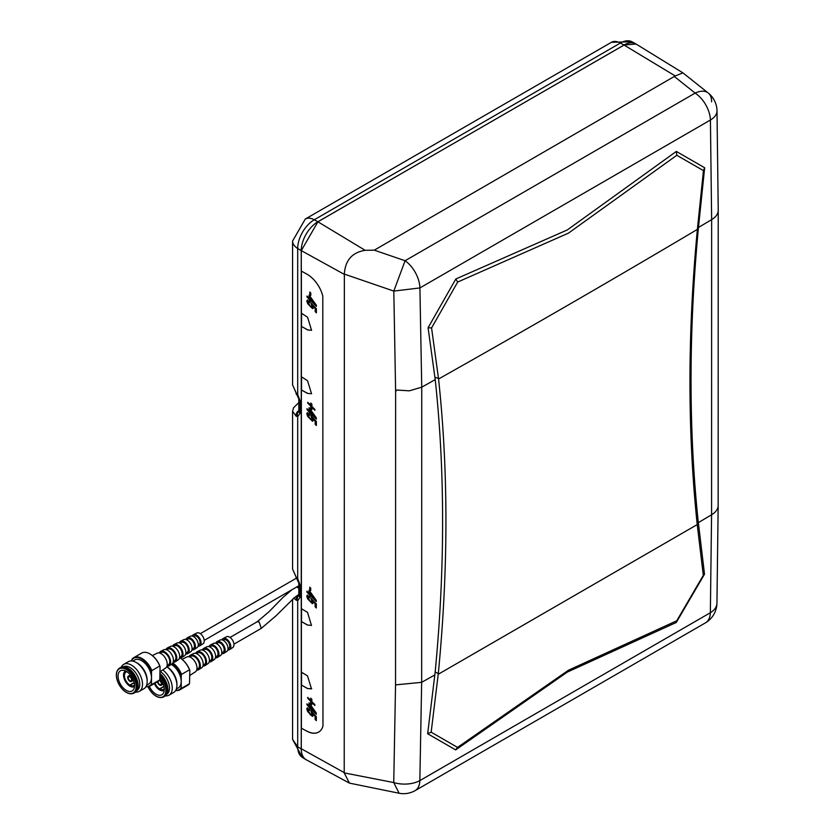 <?xml version="1.0" encoding="UTF-8"?>
<svg xmlns="http://www.w3.org/2000/svg" width="835" height="835" viewBox="0 0 835 835"><rect width="100%" height="100%" fill="white"/><g stroke="black" fill="none" stroke-linecap="round" stroke-linejoin="round"><path stroke-width="1.25" d="M298.815 595.094A4.666 3.747 85.3 0 0 297.698 600.751L300.099 597.275A4.666 2.693 0 0 1 298.815 595.418L298.815 583.216L292.574 569.063L296.133 576.985L297.698 578.676L297.698 416.665L300.099 413.179A4.666 2.693 180 0 1 298.815 411.331L298.815 399.046L292.574 384.925L296.133 392.815L297.698 394.506L297.698 248.475A23.432 13.527 -60 0 1 314.273 219.772L620.395 43.034A18.662 10.771 -120 0 0 611.418 42.303L631.897 41.75L635.602 43.733A23.568 13.61 120 0 0 624.037 45.027L317.916 221.797L301.278 250.615L301.278 271.031L306.737 274.047A23.328 13.767 -121.1 0 1 322.79 296.112L322.968 726.053A23.328 13.767 -121.1 0 1 318.761 732.013A23.328 13.767 -121.1 0 1 306.706 731.095L301.278 728.11L306.706 731.095M298.815 411.008A4.666 3.747 -94.7 0 0 297.698 416.665L296.133 416.185L292.584 411.258M711.597 101.849A23.328 13.36 128.6 0 0 708.247 93.019A23.328 13.36 128.6 0 0 695.127 93.102L405.1 260.729L393.807 291.081L419.911 287.929L421.738 387.189L409.275 390.822L396.834 390.039L395.623 391.427L393.807 291.081L344.354 274.11C345.179 260.353 352.109 252.421 365.156 250.312L374.299 250.166L675.223 75.943L624.048 45.059L317.916 221.766A23.568 13.61 120 0 0 301.247 250.636L301.247 748.943L297.698 746.782L297.698 600.751L293.628 598.298M311.601 330.242L307.572 329.94L311.549 330.274L307.572 317.237L301.393 313.198L301.383 271.093M631.897 41.75A23.432 13.527 -60 0 0 620.395 43.034L624.037 45.027L635.999 44.004L682.915 72.864L708.247 93.019A23.328 23.328 0 0 1 717.004 110.679L717.004 110.679A23.328 13.005 178.6 0 1 710.418 120.021L711.639 219.636A23.328 13.464 0 0 0 718.225 210.263L717.004 110.679M311.726 688.729L307.499 688.551L311.476 688.885L307.499 675.859L301.383 672.165L301.383 622.044M302.072 390.227L301.529 389.924L301.581 377.253M307.677 329.877L301.529 326.443L301.581 313.783M307.593 688.489L301.529 685.107L301.529 672.425M311.528 625.384L307.614 625.018L301.529 621.626L301.529 608.934M307.04 760.184A23.568 13.61 -60 0 1 305.913 759.599A23.568 13.61 -60 0 1 301.247 748.943M636.677 44.432A23.568 13.61 120 0 0 635.602 43.733M344.354 274.11L344.218 772.897L349.427 783.115L306.341 759.808A23.526 13.59 -60 0 1 301.278 748.755L301.278 728.11M301.383 728.036L301.383 685.514M307.614 625.018L311.476 625.415L307.51 612.379L301.383 608.652L301.383 390.529L301.946 390.31L301.383 390.529M311.58 393.713L307.551 393.41L311.528 393.744L307.551 380.708L301.383 376.762L301.383 327.163L301.957 326.84L301.393 327.163M307.499 688.551L302.019 685.378M307.51 625.081L302.019 621.898M307.656 393.348L301.946 390.31L307.551 393.41M307.572 329.94L302.093 326.756M318.813 731.982A23.328 13.767 58.9 0 1 306.81 731.032M307.311 707.892L306.737 708.769L309.461 709.291L309.461 710.408L307.812 709.99L310.025 713.633L311.591 714.802L312.081 714.405L310.787 710.762L316.308 716.545L316.308 720.647L315.119 719.436L315.119 716.242L312.363 713.351L313.177 715.741L312.426 716.378L307.656 711.566L306.737 708.769L307.489 707.683M307.363 412.74L306.789 413.617L309.514 414.139L309.514 415.256L307.864 414.838L310.077 418.492L311.643 419.661L312.133 419.253L310.839 415.611L316.361 421.393L316.361 425.495L315.171 424.284L315.171 421.101L312.415 418.199L313.229 420.589L312.478 421.226L307.708 416.414L306.789 413.617L307.541 412.532M313.104 308.418A1.357 0.783 60 0 1 312.833 308.386L310.536 306.675A9.216 5.323 60 0 1 308.167 303.512A4.133 2.39 60 0 1 307.27 300.704L309.534 301.487L309.534 302.604L307.885 302.197L310.098 305.84L311.653 307.009L312.154 306.612L310.86 302.959L316.382 308.741L316.382 312.843L315.181 311.643L315.181 308.449L312.436 305.558L313.25 307.948L312.499 308.585L307.729 303.763L306.8 300.965L307.562 299.88M311.653 307.009L312.499 306.414L312.144 305.161A5.24 3.027 -120 0 0 311.163 303.616L311.184 303.303M309.044 594.238L306.946 592.119L306.946 591.17L309.044 593.288L309.044 590.178L316.308 600.396L316.308 601.555L310.192 595.397L310.192 596.503L309.044 595.345L309.461 593.998L307.405 591.639M309.096 412.855L309.096 411.749L306.988 409.63L306.988 408.68L309.096 410.799L309.096 407.689L316.361 417.907L316.361 419.066L310.244 413.377M309.764 587.172L310.724 588.143L310.724 590.543L309.764 589.573L309.764 587.172M309.107 299.097L307.009 296.978L307.009 296.039L309.107 298.147L309.107 295.037L316.382 305.266L316.382 306.424L310.255 300.256L310.255 301.362L309.107 300.203L309.524 298.857L307.468 296.498M309.044 708.007L309.044 706.89L306.946 704.782L306.946 703.832L309.044 705.951L309.044 702.84L316.308 713.059L316.308 714.217L310.192 708.529M309.827 292.031L310.797 293.002L310.797 295.402L309.827 294.431L309.827 292.031M310.766 408.451L310.766 406.154L307.76 403.128L307.76 402.261L310.766 405.288L310.766 403.002L311.893 404.14L311.893 406.436L314.899 409.463L314.899 410.329L311.893 407.303L311.893 409.599L310.766 408.451L311.893 409.025M310.714 703.602L310.714 701.306L307.708 698.279L307.708 697.413L310.714 700.44L310.714 698.144L311.841 699.292L311.841 701.588L314.847 704.615L314.847 705.481L311.841 702.454L311.841 704.75L310.714 703.602L311.841 704.176M307.311 595.23L306.737 596.106L309.461 596.628L309.461 597.745L307.823 597.338L310.025 600.981L311.591 602.15L312.081 601.753L310.787 598.1L316.308 603.882L316.308 607.984L315.119 606.784L315.119 603.59L312.363 600.699L313.177 603.089L312.426 603.726L307.666 598.904L306.737 596.106L307.489 595.021M311.591 602.15L312.426 601.544L312.081 600.302A5.24 3.027 -120 0 0 311.09 598.758L311.121 598.444M313.177 603.089L312.426 603.726L310.474 601.816A9.216 5.323 60 0 1 308.105 598.653A4.133 2.39 60 0 1 307.196 595.846M301.278 748.755L344.218 772.615M349.427 783.115L398.911 793.198M675.223 75.943L682.915 72.864M374.299 250.166L405.1 260.739A23.328 13.287 60.8 0 1 419.911 287.929L710.418 120.021A23.328 13.652 59.2 0 0 695.127 93.102L674.659 76.757M344.218 772.897L393.744 782.562A23.328 13.725 2.1 0 0 419.848 780.6L421.665 682.331L421.738 387.189A13994.151 8079.45 0 0 0 435.223 379.612L428.084 327.748A1966.582 1572.42 -34.5 0 1 431.57 327.925L438.563 378.986A13994.151 8079.45 0 0 0 697.371 229.406L703.456 170.643L676.799 155.279L568.468 233.132L457.684 282.042L431.57 327.925M438.563 378.986C448.468 471.556 448.385 569.762 438.302 673.584L431.163 732.191L457.528 747.398L568.447 670.234L676.747 620.781L703.31 575.336A1971.351 481.179 104.5 0 0 704.51 574.188L698.039 519.996C688.562 428.178 688.698 330.67 698.457 227.475L704.656 167.762L676.329 151.417L567.32 229.938L455.816 278.994L428.084 327.748M698.457 227.475A13994.151 8079.45 0 0 0 711.639 219.636L711.577 514.777L710.355 612.723A23.328 13.684 59.3 0 1 705.533 622.806A23.328 23.328 0 0 0 716.941 603.34L716.941 603.34A23.328 13.913 -178.6 0 1 710.355 612.723L419.848 780.6A23.328 13.256 60.6 0 1 415.026 790.682L705.533 622.806M676.329 151.417A592.86 349.969 -92.1 0 1 676.799 155.279M438.229 674.273L697.235 524.589L697.162 523.942C687.497 431.538 687.56 333.353 697.371 229.406M703.31 575.336L697.235 524.589M676.747 620.77A592.829 99.72 -54.9 0 1 676.277 622.482M457.528 747.388A592.537 264.966 148.7 0 0 455.659 749.903L567.299 672.102L676.266 622.482L704.51 574.188M704.656 167.762A1971.56 611.94 99 0 0 703.456 170.643M455.816 278.994A592.735 515.247 109.8 0 0 457.684 282.053M435.223 379.612C445.076 471.504 445.065 568.959 435.171 671.966L427.666 733.746A1972.625 1446.658 -30 0 0 431.163 732.191M455.659 749.903L427.666 733.746M698.321 522.658L711.577 514.777A23.328 13.475 0 0 0 718.163 505.394L716.941 603.34M395.623 391.427L395.55 684.877L421.665 682.331L434.889 674.899M395.55 684.877L393.744 782.562L399.12 793.25A23.328 23.328 0 0 0 415.026 790.682M309.107 300.203L309.524 298.857M316.382 306.007L310.255 300.256M309.107 298.147L309.524 295.454M310.255 300.736L309.524 299.974M315.244 303.888L310.255 297.166L310.255 299.306L315.244 303.888M314.962 304.044L310.255 297.166M310.244 412.908L316.361 418.659M309.503 408.106L309.096 410.799M307.457 409.15L309.503 411.509L309.503 412.615M310.244 409.818L315.233 416.529L310.244 409.818L310.244 411.958L314.941 416.696M310.192 708.049L316.308 713.81M309.461 703.258L309.044 705.951M307.405 704.302L309.461 706.65L309.461 707.767M310.192 704.97L315.181 711.681L310.192 704.97L310.192 707.109L314.889 711.848M309.044 595.345L309.461 593.998M316.308 601.148L310.192 595.397M309.044 593.288L309.461 590.596M310.192 595.866L309.461 595.104M315.181 599.029L310.192 592.307L310.192 594.447L315.181 599.029M314.899 599.186L310.192 592.307M309.827 294.431L310.223 292.427M310.797 294.797L310.223 294.202M315.181 308.449L312.436 305.558M316.382 312.436L315.463 311.476L315.463 308.292M309.942 302.374L308.324 301.936M307.27 300.694L307.374 300.089M311.893 407.303L314.899 409.86M311.142 403.378L310.766 405.288M308.198 402.71L311.142 405.946L311.142 408.231M315.171 421.101L315.442 424.128L316.361 425.078M312.415 418.199L315.442 420.934M311.163 415.955L311.142 416.268A5.24 3.027 60 0 1 312.133 417.803L312.478 419.055M308.313 414.588L309.921 415.016M307.249 413.346A4.133 2.39 -120 0 0 308.167 416.154A9.216 5.323 -120 0 0 310.526 419.327L312.812 421.038M311.841 702.454L314.847 705.011M311.09 698.53L310.714 700.44M308.146 697.862L311.09 701.087L311.09 703.383M315.119 716.242L315.39 719.279L316.308 720.229M312.363 713.351L315.39 716.086M311.121 711.096L311.09 711.41A5.24 3.027 60 0 1 312.081 712.954L312.426 714.207M308.261 709.74L309.868 710.167M307.196 708.497A4.133 2.39 -120 0 0 308.115 711.305A9.216 5.323 -120 0 0 310.474 714.468M310.077 714.697L312.77 716.179M315.119 603.59L312.363 600.699M316.308 607.567L315.39 606.617L315.39 603.423M309.868 597.516L308.261 597.077M309.764 589.573L310.161 587.569M310.724 589.938L310.161 589.343M298.815 403.545L298.815 410.298M297.385 395.498A4.666 1.033 -37.6 0 1 297.698 394.506L300.099 400.904L300.099 413.179M296.404 394.318A4.666 2.348 -41.3 0 1 296.133 392.815M296.133 416.185A4.666 3.632 -65.6 0 1 298.815 410.601M298.815 594.687A4.666 3.632 114.4 0 0 296.133 600.271M297.385 579.667A4.666 1.033 -37.6 0 1 297.698 578.676L300.099 585.074L300.099 597.275M296.404 578.478A4.666 2.348 -41.3 0 1 296.133 576.985M257.18 621.772L259.153 621.95L261.292 628.369L233.946 644.161M296.665 586.995L298.815 588.268M149.361 686.401A11.659 6.732 -120 0 0 156.03 694.177A11.659 6.732 -120 0 0 161.865 694.762A11.659 6.732 -120 0 0 160.08 678.709M158.013 681.475A2.328 1.346 -120 0 0 159.662 684.47A2.328 1.346 -120 0 0 160.831 684.585A2.328 1.346 -120 0 0 161.186 682.717A2.328 1.346 -120 0 0 159.662 680.661A2.328 1.346 -120 0 0 159.287 680.494M159.683 680.034A3.11 1.795 60 0 1 161.698 682.779A3.11 1.795 60 0 1 161.218 685.253A3.11 1.795 60 0 1 159.662 685.097A3.11 1.795 60 0 1 157.502 681.778M167.063 666.914L167.063 666.914A13.934 8.047 60 0 1 176.916 683.98L176.916 685.337A15.594 9.008 60 0 1 173.68 692.476L169.025 695.169A15.594 9.008 60 0 1 165.424 695.858M171.269 664.399A13.934 8.047 60 0 1 171.342 664.441A13.934 8.047 60 0 1 180.444 676.715A13.934 8.047 60 0 1 178.314 687.883L176.352 689.011M166.739 666.768A15.594 9.008 60 0 1 176.916 685.337M162.752 669.931A15.594 9.008 60 0 1 171.686 683.656A15.594 9.008 60 0 1 169.025 695.169M160.257 671.559A13.652 7.88 60 0 1 168.785 683.416A13.652 7.88 60 0 1 166.875 694.156M160.08 675.15A14.435 8.329 60 0 1 163.89 696.787A14.435 8.329 60 0 1 162.282 697.371A14.435 8.329 60 0 1 162.011 697.413M160.08 673.615A14.435 8.329 60 0 1 167.522 686.172A14.435 8.329 60 0 1 164.912 696.202L163.89 696.787M160.08 676.058A14.247 8.225 60 0 1 166.238 689.261A14.247 8.225 60 0 1 161.75 697.465A14.247 8.225 60 0 1 159.13 697.371A14.247 8.225 60 0 1 159.057 697.361M160.08 676.381A14.122 8.152 60 0 1 166.04 691.067A14.122 8.152 60 0 1 158.974 697.34A14.122 8.152 60 0 1 156.072 696.16A14.122 8.152 60 0 1 147.993 686.746M160.08 676.632A13.934 8.047 60 0 1 165.664 692.612A13.934 8.047 60 0 1 156.03 696.035A13.934 8.047 60 0 1 148.056 686.735M180.621 658.293A15.907 9.185 60 0 1 180.767 658.387A15.907 9.185 60 0 1 189.827 670.39L189.514 683.708A16.376 9.456 60 0 1 187.812 685.222L179.869 689.814A16.376 9.456 60 0 1 175.674 690.482M189.514 683.708L181.571 688.291A16.376 9.456 60 0 1 179.869 689.814M172.835 662.99A16.376 9.456 60 0 1 181.571 674.388L189.514 669.795L189.827 670.39M180.35 658.105A16.376 9.456 60 0 1 180.475 658.199A16.376 9.456 60 0 1 189.514 669.795M172.438 663.522A15.907 9.185 60 0 1 181.237 675.348L181.571 674.388M181.571 688.291L181.237 687.716A15.907 9.185 60 0 1 175.778 690.315M181.237 687.716L181.237 675.348M164.171 690.368L164.234 690.336A9.018 5.208 60 0 1 164.171 690.368A9.018 5.208 60 0 1 159.767 689.992L159.767 688.969L163.952 686.558M159.767 688.969A7.776 4.488 -120 0 0 163.545 689.292A7.776 4.488 -120 0 0 164.255 688.698M154.997 683.218A7.776 4.488 -120 0 0 159.548 688.844L159.767 689.731M159.548 688.844L163.9 686.339M159.548 689.867A9.018 5.208 60 0 1 154.36 683.583M182.113 659.379L186.769 657.009A8.58 4.958 60 0 1 190.923 657.51A8.58 4.958 60 0 1 196.496 664.952A8.58 4.958 60 0 1 195.348 671.862L189.827 675.452M189.618 656.915L190.996 656.226A7.15 4.123 60 0 1 194.44 656.644A7.15 4.123 60 0 1 199.074 662.833A7.15 4.123 60 0 1 198.135 668.595L196.851 669.44M188.96 656.748A8.36 4.833 60 0 1 190.39 655.162L193.449 653.607A8.183 4.728 60 0 1 197.415 654.087A8.183 4.728 60 0 1 202.728 661.184A8.183 4.728 60 0 1 201.632 667.781L198.751 669.649A8.36 4.833 60 0 1 196.663 670.098M190.39 655.162A8.36 4.833 60 0 1 194.44 655.652A8.36 4.833 60 0 1 199.878 662.906A8.36 4.833 60 0 1 198.751 669.649M196.298 653.565L197.697 652.866A6.701 3.872 60 0 1 200.932 653.262A6.701 3.872 60 0 1 205.274 659.066A6.701 3.872 60 0 1 204.398 664.472L203.093 665.328M195.661 653.387A7.964 4.603 60 0 1 197.07 651.77L200.129 650.215A7.786 4.499 60 0 1 203.897 650.663A7.786 4.499 60 0 1 208.959 657.416A7.786 4.499 60 0 1 207.915 663.689L205.034 665.568A7.964 4.603 60 0 1 202.926 665.975M197.07 651.77A7.964 4.603 60 0 1 200.932 652.229A7.964 4.603 60 0 1 206.099 659.139A7.964 4.603 60 0 1 205.034 665.568M202.978 650.225L204.398 649.505A6.262 3.611 60 0 1 207.414 649.88A6.262 3.611 60 0 1 211.474 655.298A6.262 3.611 60 0 1 210.65 660.349L209.324 661.216M202.362 650.027A7.578 4.373 60 0 1 203.75 648.367L206.809 646.812A7.39 4.269 60 0 1 210.389 647.24A7.39 4.269 60 0 1 215.179 653.648A7.39 4.269 60 0 1 214.188 659.608L211.318 661.477A7.578 4.373 60 0 1 209.188 661.852M203.75 648.367A7.578 4.373 60 0 1 207.414 648.805A7.578 4.373 60 0 1 212.33 655.371A7.578 4.373 60 0 1 211.318 661.477M209.648 646.875L211.098 646.154A5.824 3.361 60 0 1 213.906 646.488A5.824 3.361 60 0 1 217.674 651.53A5.824 3.361 60 0 1 216.912 656.226L215.566 657.114M209.074 646.676A7.181 4.144 60 0 1 210.43 644.964L213.489 643.409A6.993 4.039 60 0 1 216.87 643.816A6.993 4.039 60 0 1 221.411 649.891A6.993 4.039 60 0 1 220.471 655.527L217.601 657.395A7.181 4.144 60 0 1 215.44 657.719M210.43 644.964A7.181 4.144 60 0 1 213.906 645.382A7.181 4.144 60 0 1 218.561 651.613A7.181 4.144 60 0 1 217.601 657.395M216.317 643.534L217.799 642.793A5.375 3.1 60 0 1 220.388 643.107A5.375 3.1 60 0 1 223.874 647.762A5.375 3.1 60 0 1 223.175 652.104L221.786 653.012M215.774 643.326A6.784 3.914 60 0 1 217.11 641.572L220.158 640.017A6.596 3.81 60 0 1 223.362 640.393A6.596 3.81 60 0 1 227.642 646.123A6.596 3.81 60 0 1 226.755 651.436L223.884 653.304A6.784 3.914 60 0 1 221.692 653.575M217.11 641.572A6.784 3.914 60 0 1 220.388 641.958A6.784 3.914 60 0 1 224.792 647.845A6.784 3.914 60 0 1 223.884 653.304M222.976 640.194L223.874 639.746A4.979 2.87 60 0 1 226.275 640.038A4.979 2.87 60 0 1 229.5 644.349A4.979 2.87 60 0 1 228.842 648.357L228.007 648.91M222.006 639.85A6.419 3.705 60 0 1 223.164 638.493L226.556 636.761A6.221 3.59 60 0 1 229.573 637.126A6.221 3.59 60 0 1 233.612 642.512A6.221 3.59 60 0 1 232.777 647.532L229.583 649.609A6.419 3.705 60 0 1 227.83 649.922M223.164 638.493A6.419 3.705 60 0 1 226.275 638.859A6.419 3.705 60 0 1 230.439 644.432A6.419 3.705 60 0 1 229.583 649.609M126.294 671.35A11.659 6.732 -120 0 0 120.459 670.776A11.659 6.732 -120 0 0 118.674 680.118A11.659 6.732 -120 0 0 126.294 690.399A11.659 6.732 -120 0 0 132.118 690.973A11.659 6.732 -120 0 0 133.913 681.631A11.659 6.732 -120 0 0 126.294 671.35M128.287 676.131L128.444 676.047A3.11 1.795 60 0 1 129.916 676.246A3.11 1.795 60 0 1 131.951 678.98A3.11 1.795 60 0 1 131.471 681.475A3.11 1.795 60 0 1 129.916 681.318A3.11 1.795 60 0 1 127.912 678.646A3.11 1.795 60 0 1 128.287 676.131L128.673 676.809A2.328 1.346 -120 0 0 128.413 678.698A2.328 1.346 -120 0 0 129.916 680.682A2.328 1.346 -120 0 0 131.085 680.796A2.328 1.346 -120 0 0 131.439 678.928A2.328 1.346 -120 0 0 129.916 676.872A2.328 1.346 -120 0 0 128.83 676.715L128.444 676.047L130.354 674.941M121.284 667.144A15.594 9.008 60 0 1 123.684 664.368L128.35 661.675A15.594 9.008 60 0 1 136.147 662.458L137.316 663.136A13.934 8.047 60 0 1 147.169 680.201L147.169 681.558A15.594 9.008 60 0 1 143.944 688.698L139.278 691.38A15.594 9.008 60 0 1 135.677 692.079M132.681 661.101L134.633 659.974A13.934 8.047 60 0 1 141.606 660.662A13.934 8.047 60 0 1 150.707 672.937A13.934 8.047 60 0 1 148.567 684.105L146.616 685.232M137.316 663.136L136.147 662.458A15.594 9.008 60 0 1 147.169 681.558M123.684 664.368A15.594 9.008 60 0 1 131.481 665.14A15.594 9.008 60 0 1 141.668 678.886A15.594 9.008 60 0 1 139.278 691.38M123.486 666.737A13.652 7.88 60 0 1 130.103 667.53A13.652 7.88 60 0 1 138.965 679.366A13.652 7.88 60 0 1 137.138 690.368M118.236 669.315A14.435 8.329 60 0 1 118.403 669.106A14.435 8.329 60 0 1 119.718 668A14.435 8.329 60 0 1 126.93 668.72A14.435 8.329 60 0 1 136.366 681.433A14.435 8.329 60 0 1 134.153 693.008A14.435 8.329 60 0 1 132.546 693.593A14.435 8.329 60 0 1 132.274 693.634M119.718 668L120.741 667.416A14.435 8.329 60 0 1 127.953 668.125A14.435 8.329 60 0 1 137.389 680.849A14.435 8.329 60 0 1 135.176 692.413L134.153 693.008M116.806 671.904A14.247 8.225 60 0 1 116.827 671.831A14.247 8.225 60 0 1 118.048 669.524A14.247 8.225 60 0 1 126.471 669.138A14.247 8.225 60 0 1 136.115 683.009A14.247 8.225 60 0 1 132.003 693.687A14.247 8.225 60 0 1 129.394 693.593A14.247 8.225 60 0 1 129.31 693.572M126.335 669.315A14.122 8.152 60 0 1 136.209 684.857A14.122 8.152 60 0 1 129.237 693.561A14.122 8.152 60 0 1 126.335 692.382A14.122 8.152 60 0 1 116.775 671.987A14.122 8.152 60 0 1 126.335 669.315M126.294 669.503A13.934 8.047 60 0 1 136.147 686.568A13.934 8.047 60 0 1 126.294 692.257A13.934 8.047 60 0 1 116.441 675.191A13.934 8.047 60 0 1 126.294 669.503M151.834 670.599A16.376 9.456 60 0 0 141.94 658.471A16.376 9.456 60 0 0 133.746 657.656A16.376 9.456 60 0 0 132.034 659.18L131.711 660.141A15.907 9.185 60 0 1 141.606 659.045A15.907 9.185 60 0 1 151.5 671.57L151.834 670.599L159.777 666.017L160.08 666.612A15.907 9.185 60 0 0 151.02 654.609L150.738 654.41A16.376 9.456 60 0 1 159.777 666.017M133.746 657.656L141.689 653.074A16.376 9.456 60 0 1 149.882 653.878A16.376 9.456 60 0 1 150.738 654.41M160.08 666.612L159.777 679.92A16.376 9.456 60 0 1 158.065 681.443L150.123 686.026A16.376 9.456 60 0 1 145.927 686.704M159.777 679.92L151.834 684.512A16.376 9.456 60 0 1 150.123 686.026M131.711 660.141L131.711 660.965M151.834 684.512L151.5 683.928A15.907 9.185 60 0 1 146.031 686.537M151.5 683.928L151.5 671.57M134.425 686.589L134.498 686.547A9.018 5.208 60 0 1 134.425 686.589A9.018 5.208 60 0 1 130.03 686.203L130.03 685.191L134.205 682.779M130.03 685.191A7.776 4.488 -120 0 0 133.809 685.514A7.776 4.488 -120 0 0 134.518 684.919M126.899 671.737A7.776 4.488 -120 0 0 126.033 672.05A7.776 4.488 -120 0 0 124.822 678.208A7.776 4.488 -120 0 0 129.811 685.065L130.03 685.952M129.811 685.065L134.153 682.55M129.811 686.078A9.018 5.208 60 0 1 124.008 678.124A9.018 5.208 60 0 1 125.407 670.975A9.018 5.208 60 0 1 125.48 670.933L125.407 670.975M152.377 655.59L157.032 653.231A8.58 4.958 60 0 1 161.186 653.721A8.58 4.958 60 0 1 166.749 661.163A8.58 4.958 60 0 1 165.601 668.083L160.08 671.674M159.871 653.137L161.249 652.448A7.15 4.123 60 0 1 164.704 652.866A7.15 4.123 60 0 1 169.338 659.055A7.15 4.123 60 0 1 168.399 664.817L167.104 665.662M159.224 652.97A8.36 4.833 60 0 1 160.654 651.384L163.702 649.828A8.183 4.728 60 0 1 167.668 650.298A8.183 4.728 60 0 1 172.981 657.395A8.183 4.728 60 0 1 171.885 663.992L169.014 665.871A8.36 4.833 60 0 1 166.927 666.309M160.654 651.384A8.36 4.833 60 0 1 164.704 651.864A8.36 4.833 60 0 1 170.131 659.128A8.36 4.833 60 0 1 169.014 665.871M166.562 649.787L167.95 649.087A6.701 3.872 60 0 1 171.185 649.484A6.701 3.872 60 0 1 175.538 655.287A6.701 3.872 60 0 1 174.651 660.694L173.346 661.55M165.925 649.609A7.964 4.603 60 0 1 167.324 647.981L170.382 646.426A7.786 4.499 60 0 1 174.16 646.885A7.786 4.499 60 0 1 179.212 653.638A7.786 4.499 60 0 1 178.168 659.911L175.298 661.779A7.964 4.603 60 0 1 173.189 662.186M167.324 647.981A7.964 4.603 60 0 1 171.185 648.451A7.964 4.603 60 0 1 176.362 655.36A7.964 4.603 60 0 1 175.298 661.779M173.231 646.436L174.651 645.726A6.262 3.611 60 0 1 177.678 646.092A6.262 3.611 60 0 1 181.738 651.519A6.262 3.611 60 0 1 180.913 656.571L179.588 657.437M172.626 646.248A7.578 4.373 60 0 1 174.004 644.589L177.062 643.034A7.39 4.269 60 0 1 180.642 643.461A7.39 4.269 60 0 1 185.443 649.87A7.39 4.269 60 0 1 184.451 655.83L181.581 657.698A7.578 4.373 60 0 1 179.441 658.063M174.004 644.589A7.578 4.373 60 0 1 177.678 645.027A7.578 4.373 60 0 1 182.594 651.592A7.578 4.373 60 0 1 181.581 657.698M179.911 643.096L181.352 642.365A5.824 3.361 60 0 1 184.159 642.71A5.824 3.361 60 0 1 187.938 647.751A5.824 3.361 60 0 1 187.165 652.438L185.819 653.335M179.327 642.898A7.181 4.144 60 0 1 180.684 641.186L183.742 639.631A6.993 4.039 60 0 1 187.134 640.038A6.993 4.039 60 0 1 191.674 646.102A6.993 4.039 60 0 1 190.735 651.738L187.865 653.607A7.181 4.144 60 0 1 185.704 653.93M180.684 641.186A7.181 4.144 60 0 1 184.159 641.604A7.181 4.144 60 0 1 188.825 647.824A7.181 4.144 60 0 1 187.865 653.607M186.581 639.756L188.052 639.015A5.375 3.1 60 0 1 190.651 639.328A5.375 3.1 60 0 1 194.137 643.983A5.375 3.1 60 0 1 193.428 648.315L192.05 649.233M186.038 639.547A6.784 3.914 60 0 1 187.364 637.783L190.422 636.228A6.596 3.81 60 0 1 193.616 636.614A6.596 3.81 60 0 1 197.905 642.334A6.596 3.81 60 0 1 197.018 647.657L194.137 649.526A6.784 3.914 60 0 1 191.956 649.797M187.364 637.783A6.784 3.914 60 0 1 190.651 638.18A6.784 3.914 60 0 1 195.056 644.067A6.784 3.914 60 0 1 194.137 649.526M193.24 636.416L194.127 635.967A4.979 2.87 60 0 1 196.528 636.26A4.979 2.87 60 0 1 199.763 640.57A4.979 2.87 60 0 1 199.106 644.578L198.271 645.131M192.269 636.061A6.419 3.705 60 0 1 193.417 634.704L196.82 632.982A6.221 3.59 60 0 1 199.826 633.337A6.221 3.59 60 0 1 203.865 638.733A6.221 3.59 60 0 1 203.03 643.743L199.836 645.82A6.419 3.705 60 0 1 198.083 646.144M193.417 634.704A6.419 3.705 60 0 1 196.528 635.08A6.419 3.705 60 0 1 200.703 640.643A6.419 3.705 60 0 1 199.836 645.82M292.574 384.925L292.574 241.054A18.662 10.771 0 0 0 297.698 248.475L301.247 250.636M292.574 739.413L302.343 757.387A23.432 13.527 -60 0 1 297.698 746.782L292.574 739.372L292.574 599.196M292.574 241.054L305.286 219.041A18.662 10.771 60 0 1 314.273 219.772L317.916 221.766M344.344 274.381L301.278 250.615M365.156 250.312L317.916 221.797M698.697 224.949L697.444 228.675M697.162 523.942L698.039 519.996M434.972 377.368L438.49 378.339M438.302 673.584L435.171 671.966M298.815 399.046A4.666 2.693 0 0 0 300.099 400.904M298.815 583.216A4.666 2.693 0 0 0 300.099 585.074M292.574 411.425L292.574 569.084M305.286 219.041L611.418 42.303M718.225 210.263L718.163 505.394M302.343 757.387L305.913 759.599M298.815 402.616L293.482 407.824L292.584 411.404M200.316 633.65L296.227 578.279M204.199 640.382L298.815 585.763M230.053 637.429L257.232 621.741L268.943 611.794L282.898 597.484L291.947 589.729M261.292 628.369L276.061 615.76L294.202 597.829L298.815 594.426M163.211 684.105L161.218 685.253M161.75 697.465L162.282 697.371M133.464 680.327L131.471 681.475M132.003 693.687L132.546 693.593"/></g></svg>
